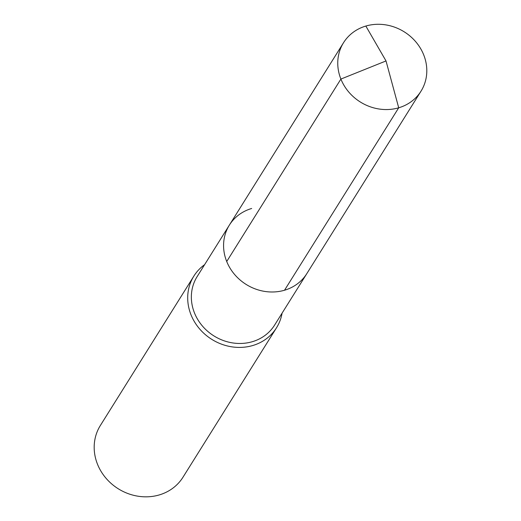 <?xml version="1.0" encoding="UTF-8"?>
<svg xmlns="http://www.w3.org/2000/svg" width="521" height="521" viewBox="0 0 521 521"><rect width="100%" height="100%" fill="white"/><g stroke="black" fill="none" stroke-linecap="round" stroke-linejoin="round"><path stroke-width="0.78" d="M251.669 208.485A45.698 41.38 32 0 0 229.364 225.111L197.14 276.599A45.698 41.38 32 0 0 202.304 325.872A45.698 41.38 32 0 0 252.307 341.711A45.698 41.38 -148 0 0 274.613 325.084L306.836 273.597A45.698 41.38 -148 0 1 284.531 290.23A45.698 41.38 32 0 1 234.528 274.391A45.698 41.38 32 0 1 229.364 225.111A45.698 41.38 32 0 0 234.528 274.391A45.698 41.38 32 0 0 284.531 290.23A45.698 41.38 -148 0 0 306.836 273.597L421.014 91.168A45.698 41.38 -148 0 1 398.708 107.795L284.531 290.23M204.603 264.675A48.74 44.142 32 0 0 193.871 276.078A48.74 44.142 32 0 0 199.38 328.64A48.74 44.142 32 0 0 252.718 345.534A48.74 44.142 -148 0 0 276.508 327.794A48.74 44.142 -148 0 0 282.076 313.16M276.508 327.794L182.988 477.21A48.74 44.142 -148 0 1 159.198 494.95A48.74 44.142 32 0 1 105.861 478.057A48.74 44.142 32 0 1 100.358 425.494L193.871 276.078M226.72 261.503L340.897 79.068L386.022 60.944L365.846 26.05A45.698 41.38 32 0 0 343.547 42.683A45.698 41.38 32 0 0 348.705 91.956A45.698 41.38 32 0 0 398.708 107.795L386.022 60.944L365.846 26.05A45.698 41.38 -148 0 1 415.856 41.888A45.698 41.38 -148 0 1 421.014 91.168M229.364 225.111L343.547 42.683"/></g></svg>
